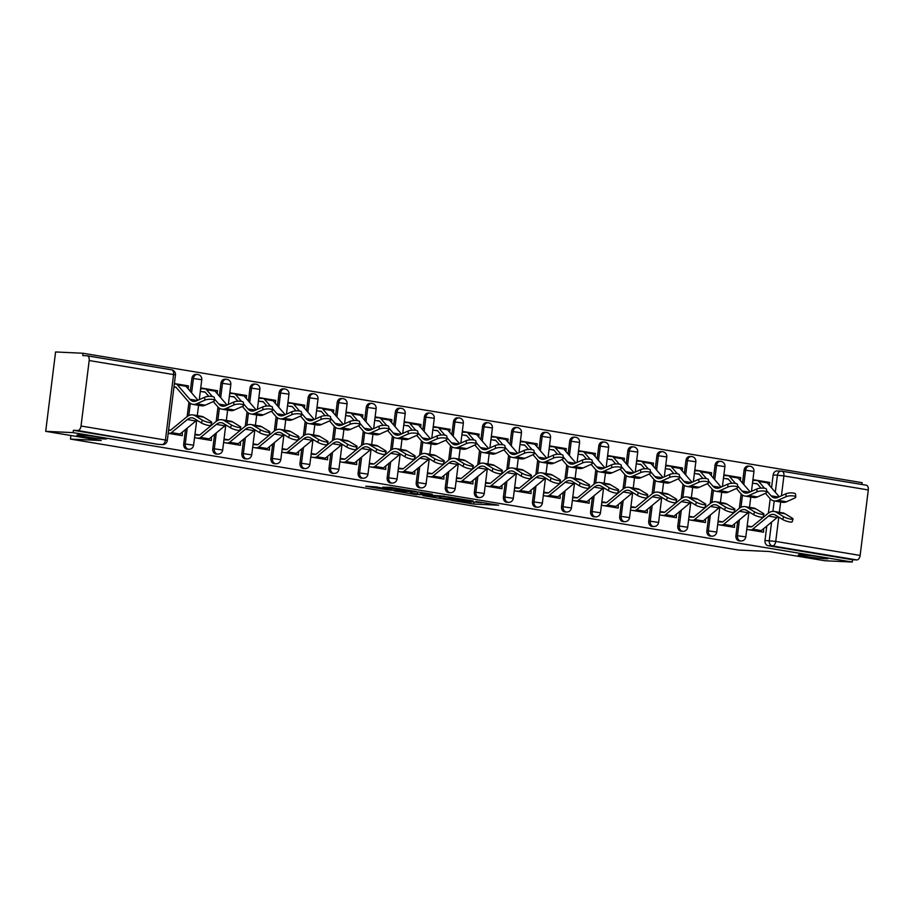 <?xml version="1.0" encoding="UTF-8"?>
<svg xmlns="http://www.w3.org/2000/svg" width="914" height="914" viewBox="0 0 914 914"><rect width="100%" height="100%" fill="white"/><g stroke="black" fill="none" stroke-linecap="round" stroke-linejoin="round"><path stroke-width="1.37" d="M450.831 500.301L473.772 504.071L498.576 505.202L476 501.5L481.792 502.791L463.409 500.906L469.213 502.186L465.752 502.163L450.831 500.301M103.728 438.926A14.944 0.834 -172.9 0 0 106.641 438.789A14.944 0.834 -172.9 0 0 96.507 436.721A14.944 0.834 -172.9 0 0 79.884 434.961A14.944 0.834 -172.9 0 0 76.97 435.087A14.944 0.834 -172.9 0 0 87.116 437.155A14.944 0.834 -172.9 0 0 103.728 438.926M825.091 558.74A14.944 0.834 -172.9 0 0 828.004 558.614A14.944 0.834 -172.9 0 0 817.87 556.546A14.944 0.834 -172.9 0 0 801.247 554.775A14.944 0.834 -172.9 0 0 798.345 554.912A14.944 0.834 -172.9 0 0 808.479 556.98A14.944 0.834 -172.9 0 0 825.091 558.74M376.168 486.888L365.714 486.214L388.21 490.018L416.19 491.526L390.507 487.345L382.738 487.196L410.215 490.864L392.986 490.155L376.168 486.888M852.248 562.041L824.816 560.739L769.302 551.519L738.558 550.057L70.481 439.086L101.214 440.548L45.7 431.328L73.131 432.63L852.248 562.041L852.534 559.734L856.806 559.928L772.41 545.909A4.673 3.77 -87.3 0 1 769.268 540.665L771.576 522.111M423.022 495.639L448.26 499.832L473.064 500.963L447.38 496.793L423.022 495.639M416.647 494.737L394.14 490.932L418.943 492.075L432.288 494.2L421.514 493.766L428.563 495L444.901 496.268L416.681 494.428M45.7 431.328L55.583 351.959L83.014 353.261L862.131 482.672L861.913 484.489M73.131 432.63L73.417 430.311L77.69 430.517A4.673 2.753 -80.6 0 0 81.026 426.015L89.184 360.539A4.673 2.753 -80.6 0 0 87.196 355.797A4.673 2.753 -80.6 0 0 87.001 355.774L82.728 355.58L83.014 353.261M852.534 559.734L768.137 545.715A4.673 3.77 -87.3 0 1 764.995 540.46L766.789 526.064M768.4 513.142L770.194 498.747M771.542 487.836L773.153 474.983L777.426 475.189A4.673 3.77 -87.3 0 1 781.367 471.133A4.673 3.77 -87.3 0 1 781.721 471.178A4.673 2.753 -80.6 0 1 781.916 471.19A4.673 4.673 0 0 0 781.367 471.133L777.094 470.939A4.673 3.77 92.7 0 0 773.153 474.983M782.098 471.236L866.118 485.197A4.673 2.753 99.4 0 1 866.312 485.208A4.673 2.753 99.4 0 1 868.3 489.95L860.143 555.438A4.673 2.753 99.4 0 1 856.806 559.928M769.382 485.334L769.748 482.443L752.976 479.656L752.542 483.129L757.409 483.94M751.868 526.715L747.218 525.938L746.784 529.412L763.556 532.199L763.59 528.703M722.803 521.883L718.153 521.106L717.719 524.579L734.49 527.367L734.525 523.882M740.329 480.513L740.683 477.622L737.529 477.474M740.683 477.622L723.911 474.834L723.488 478.308L728.344 479.107M693.737 517.061L689.087 516.284L688.653 519.758L705.425 522.534L705.459 519.049M711.263 475.68L711.618 472.789L708.464 472.641M711.618 472.789L694.857 470.002L694.423 473.475L699.279 474.286M664.684 512.228L660.022 511.452L659.588 514.925L676.36 517.712L676.394 514.216M682.198 470.859L682.552 467.968L679.399 467.808M682.552 467.968L665.792 465.18L665.358 468.654L670.213 469.453M635.618 507.396L630.957 506.63L630.534 510.103L647.295 512.88L647.329 509.395M653.133 466.026L653.499 463.135L650.345 462.987M653.499 463.135L636.727 460.348L636.293 463.821L641.16 464.632M606.553 502.574L601.903 501.797L601.469 505.271L618.23 508.058L618.275 504.562M624.068 461.193L624.433 458.302L621.28 458.154M624.433 458.302L607.661 455.526L607.227 458.999L612.094 459.799M577.488 497.742L572.838 496.976L572.404 500.449L589.176 503.226L589.21 499.741M595.003 456.372L595.368 453.481L592.215 453.333M595.368 453.481L578.596 450.693L578.174 454.167L583.029 454.978M548.423 492.92L543.773 492.143L543.339 495.617L560.111 498.404L560.145 494.908M565.949 451.539L566.303 448.648L563.15 448.5M566.303 448.648L549.543 445.872L549.108 449.334L553.964 450.145M519.369 488.087L514.708 487.322L514.274 490.784L531.045 493.571L531.08 490.087M536.884 446.718L537.238 443.827L534.084 443.678M537.238 443.827L520.477 441.039L520.043 444.512L524.899 445.324M490.304 483.266L485.642 482.489L485.22 485.962L501.98 488.75L502.014 485.254M507.818 441.885L508.173 438.994L505.019 438.846M508.173 438.994L491.412 436.218L490.978 439.68L495.834 440.491M461.239 478.433L456.589 477.668L456.155 481.13L472.915 483.917L472.949 480.433M478.753 437.063L479.119 434.173L475.966 434.024M479.119 434.173L462.347 431.385L461.913 434.858L466.78 435.658M432.173 473.612L427.524 472.835L427.089 476.308L443.85 479.096L443.896 475.6M449.688 432.231L450.054 429.34L446.9 429.192M450.054 429.34L433.282 426.552L432.848 430.026L437.715 430.837M403.108 468.779L398.458 468.014L398.024 471.475L414.796 474.263L414.83 470.779M420.634 427.409L420.988 424.519L417.835 424.37M420.988 424.519L404.217 421.731L403.794 425.204L408.649 426.004M374.043 463.958L369.393 463.181L368.959 466.654L385.731 469.442L385.765 465.946M391.569 422.576L391.923 419.686L388.77 419.537M391.923 419.686L375.163 416.898L374.729 420.371L379.584 421.183M344.989 459.125L340.328 458.348L339.894 461.821L356.666 464.609L356.7 461.124M362.504 417.755L362.858 414.865L359.705 414.716M362.858 414.865L346.098 412.077L345.663 415.55L350.519 416.35M315.924 454.304L311.263 453.527L310.84 457L327.6 459.776L327.635 456.292M333.439 412.922L333.804 410.032L330.651 409.883M333.804 410.032L317.032 407.244L316.598 410.717L321.454 411.529M286.859 449.471L282.209 448.694L281.775 452.167L298.535 454.955L298.57 451.459M304.373 408.101L304.739 405.21L301.586 405.051M304.739 405.21L287.967 402.423L287.533 405.896L292.4 406.696M257.794 444.638L253.144 443.873L252.71 447.346L269.481 450.122L269.516 446.638M275.308 403.268L275.674 400.378L272.521 400.229M275.674 400.378L258.902 397.59L258.468 401.063L263.335 401.874M228.728 439.817L224.079 439.04L223.644 442.513L240.416 445.301L240.451 441.805M246.254 398.435L246.609 395.545L243.455 395.396M246.609 395.545L229.837 392.769L229.414 396.23L234.27 397.042M199.663 434.984L195.013 434.219L194.579 437.692L211.351 440.468L211.385 436.983M217.189 393.614L217.543 390.724L214.39 390.575M217.543 390.724L200.783 387.936L200.349 391.409L205.204 392.22M168.199 433.305L182.286 435.647L182.32 432.151M188.124 388.781L188.478 385.891L185.325 385.742M183.725 443.918L185.245 443.987A4.673 3.77 -87.3 0 0 188.752 449.265L187.233 449.197A4.673 3.77 92.7 0 1 183.725 443.918L185.519 429.511M187.13 416.601L188.924 402.194M190.283 391.295L191.883 378.43L193.402 378.499A4.673 3.77 -87.3 0 1 197.344 374.454A4.673 3.77 -87.3 0 1 197.698 374.489M212.791 448.74L214.31 448.808A4.673 3.77 -87.3 0 0 217.818 454.098L216.298 454.029A4.673 3.77 92.7 0 1 212.791 448.74L214.584 434.344M216.195 421.423L217.989 407.016M219.349 396.116L220.948 383.263L222.468 383.332A4.673 3.77 -87.3 0 1 226.409 379.287A4.673 3.77 -87.3 0 1 226.763 379.321M241.856 453.573L243.375 453.641A4.673 3.77 -87.3 0 0 246.871 458.919L245.363 458.851A4.673 3.77 92.7 0 1 241.856 453.573L243.65 439.166M245.26 426.255L247.054 411.848M248.414 400.949L250.013 388.084L251.533 388.153A4.673 3.77 -87.3 0 1 255.474 384.108A4.673 3.77 -87.3 0 1 255.829 384.154M270.921 458.394L272.429 458.462A4.673 3.77 -87.3 0 0 275.937 463.752L274.417 463.684A4.673 3.77 92.7 0 1 270.921 458.394L272.715 443.998M274.326 431.077L276.119 416.67M277.468 405.77L279.078 392.917L280.587 392.986A4.673 3.77 -87.3 0 1 284.54 388.941A4.673 3.77 -87.3 0 1 284.894 388.976M299.986 463.227L301.494 463.295A4.673 3.77 -87.3 0 0 305.002 468.585L303.482 468.505A4.673 3.77 92.7 0 1 299.986 463.227L301.78 448.831M303.379 435.909L305.173 421.503M306.533 410.603L308.132 397.739L309.652 397.807A4.673 3.77 -87.3 0 1 313.605 393.763A4.673 3.77 -87.3 0 1 313.959 393.808M329.04 468.048L330.56 468.128A4.673 3.77 -87.3 0 0 334.067 473.406L332.547 473.338A4.673 3.77 92.7 0 1 329.04 468.048L330.834 453.652M332.445 440.731L334.238 426.324M335.598 415.424L337.197 402.571L338.717 402.64A4.673 3.77 -87.3 0 1 342.67 398.595A4.673 3.77 -87.3 0 1 343.024 398.63M358.105 472.881L359.625 472.949A4.673 3.77 -87.3 0 0 363.132 478.239L361.613 478.159A4.673 3.77 92.7 0 1 358.105 472.881L359.899 458.485M361.51 445.564L363.304 431.157M364.663 420.257L366.263 407.393L367.782 407.473A4.673 3.77 -87.3 0 1 371.724 403.417A4.673 3.77 -87.3 0 1 372.078 403.462M387.17 477.702L388.69 477.782A4.673 3.77 -87.3 0 0 392.186 483.06L390.678 482.992A4.673 3.77 92.7 0 1 387.17 477.702L388.964 463.307M390.575 450.385L392.369 435.989M393.728 425.079L395.328 412.225L396.847 412.294A4.673 3.77 -87.3 0 1 400.789 408.25A4.673 3.77 -87.3 0 1 401.143 408.284M416.236 482.535L417.755 482.603A4.673 3.77 -87.3 0 0 421.251 487.893L419.743 487.813A4.673 3.77 92.7 0 1 416.236 482.535L418.029 468.139M419.64 455.218L421.434 440.811M422.794 429.911L424.393 417.047L425.901 417.127A4.673 3.77 -87.3 0 1 429.854 413.071A4.673 3.77 -87.3 0 1 430.208 413.117M445.301 487.356L446.809 487.436A4.673 3.77 -87.3 0 0 450.316 492.715L448.797 492.646A4.673 3.77 92.7 0 1 445.301 487.356L447.095 472.961M448.705 460.039L450.499 445.644M451.847 434.744L453.458 421.88L454.966 421.948A4.673 3.77 -87.3 0 1 458.919 417.904A4.673 3.77 -87.3 0 1 459.274 417.938M474.366 492.189L475.874 492.258A4.673 3.77 -87.3 0 0 479.382 497.547L477.862 497.479A4.673 3.77 92.7 0 1 474.366 492.189L476.148 477.793M477.759 464.872L479.553 450.465M480.913 439.565L482.512 426.701L484.032 426.781A4.673 3.77 -87.3 0 1 487.985 422.736A4.673 3.77 -87.3 0 1 488.339 422.771M503.42 497.022L504.939 497.09A4.673 3.77 -87.3 0 0 508.447 502.369L506.927 502.3A4.673 3.77 92.7 0 1 503.42 497.022L505.214 482.615M506.824 469.693L508.618 455.298M509.978 444.398L511.577 431.534L513.097 431.602A4.673 3.77 -87.3 0 1 517.05 427.558A4.673 3.77 -87.3 0 1 517.404 427.592M532.485 501.843L534.005 501.912A4.673 3.77 -87.3 0 0 537.512 507.201L535.992 507.133A4.673 3.77 92.7 0 1 532.485 501.843L534.279 487.448M535.89 474.526L537.683 460.119M539.043 449.22L540.642 436.355L542.162 436.435A4.673 3.77 -87.3 0 1 546.104 432.391A4.673 3.77 -87.3 0 1 546.458 432.425M561.55 506.676L563.07 506.744A4.673 3.77 -87.3 0 0 566.566 512.023L565.058 511.954A4.673 3.77 92.7 0 1 561.55 506.676L563.344 492.269M564.955 479.359L566.749 464.952M568.108 454.052L569.708 441.188L571.227 441.256A4.673 3.77 -87.3 0 1 575.169 437.212A4.673 3.77 -87.3 0 1 575.523 437.246M590.615 511.497L592.135 511.566A4.673 3.77 -87.3 0 0 595.631 516.856L594.123 516.787A4.673 3.77 92.7 0 1 590.615 511.497L592.409 497.102M594.02 484.18L595.814 469.773M597.173 458.874L598.773 446.021L600.281 446.089A4.673 3.77 -87.3 0 1 604.234 442.045A4.673 3.77 -87.3 0 1 604.588 442.079M619.681 516.33L621.189 516.399A4.673 3.77 -87.3 0 0 624.696 521.688L623.177 521.608A4.673 3.77 92.7 0 1 619.681 516.33L621.474 501.923M623.074 489.013L624.868 474.606M626.227 463.706L627.838 450.842L629.346 450.91A4.673 3.77 -87.3 0 1 633.299 446.866A4.673 3.77 -87.3 0 1 633.653 446.912M648.734 521.151L650.254 521.231A4.673 3.77 -87.3 0 0 653.761 526.51L652.242 526.441A4.673 3.77 92.7 0 1 648.734 521.151L650.528 506.756M652.139 493.834L653.933 479.427M655.292 468.528L656.892 455.675L658.411 455.743A4.673 3.77 -87.3 0 1 662.364 451.699A4.673 3.77 -87.3 0 1 662.719 451.733M677.8 525.984L679.319 526.053A4.673 3.77 -87.3 0 0 682.827 531.342L681.307 531.263A4.673 3.77 92.7 0 1 677.8 525.984L679.593 511.589M681.204 498.667L682.998 484.26M684.358 473.361L685.957 460.496L687.477 460.576A4.673 3.77 -87.3 0 1 691.418 456.52A4.673 3.77 -87.3 0 1 691.772 456.566M706.865 530.806L708.384 530.885A4.673 3.77 -87.3 0 0 711.892 536.164L710.372 536.095A4.673 3.77 92.7 0 1 706.865 530.806L708.658 516.41M710.269 503.488L712.063 489.081M713.423 478.182L715.022 465.329L716.542 465.397A4.673 3.77 -87.3 0 1 720.483 461.353A4.673 3.77 -87.3 0 1 720.838 461.387M735.93 535.638L737.449 535.707A4.673 3.77 -87.3 0 0 740.946 540.997L739.437 540.917A4.673 3.77 92.7 0 1 735.93 535.638L737.724 521.243M739.335 508.321L741.128 493.914M742.488 483.015L744.087 470.15L745.607 470.23A4.673 3.77 -87.3 0 1 749.549 466.174A4.673 3.77 -87.3 0 1 749.903 466.22M70.481 439.086L70.926 435.51M769.748 482.443L766.595 482.295M188.478 385.891L174.391 383.56M196.19 374.42A4.673 3.77 92.7 0 0 195.836 374.386A4.673 3.77 92.7 0 0 191.883 378.43M225.255 379.253A4.673 3.77 92.7 0 0 224.901 379.207A4.673 3.77 92.7 0 0 220.948 383.263M254.309 384.074A4.673 3.77 92.7 0 0 253.955 384.04A4.673 3.77 92.7 0 0 250.013 388.084M283.374 388.907A4.673 3.77 92.7 0 0 283.02 388.861A4.673 3.77 92.7 0 0 279.078 392.917M312.439 393.728A4.673 3.77 92.7 0 0 312.085 393.694A4.673 3.77 92.7 0 0 308.132 397.739M341.505 398.561A4.673 3.77 92.7 0 0 341.151 398.527A4.673 3.77 92.7 0 0 337.197 402.571M370.57 403.382A4.673 3.77 92.7 0 0 370.216 403.348A4.673 3.77 92.7 0 0 366.263 407.393M399.635 408.215A4.673 3.77 92.7 0 0 399.269 408.181A4.673 3.77 92.7 0 0 395.328 412.225M428.689 413.037A4.673 3.77 92.7 0 0 428.335 413.002A4.673 3.77 92.7 0 0 424.393 417.047M457.754 417.869A4.673 3.77 92.7 0 0 457.4 417.835A4.673 3.77 92.7 0 0 453.458 421.88M486.819 422.702A4.673 3.77 92.7 0 0 486.465 422.656A4.673 3.77 92.7 0 0 482.512 426.701M515.884 427.524A4.673 3.77 92.7 0 0 515.53 427.489A4.673 3.77 92.7 0 0 511.577 431.534M544.95 432.356A4.673 3.77 92.7 0 0 544.595 432.311A4.673 3.77 92.7 0 0 540.642 436.355M574.003 437.178A4.673 3.77 92.7 0 0 573.649 437.143A4.673 3.77 92.7 0 0 569.708 441.188M603.069 442.01A4.673 3.77 92.7 0 0 602.714 441.965A4.673 3.77 92.7 0 0 598.773 446.021M632.134 446.832A4.673 3.77 92.7 0 0 631.78 446.797A4.673 3.77 92.7 0 0 627.838 450.842M661.199 451.665A4.673 3.77 92.7 0 0 660.845 451.619A4.673 3.77 92.7 0 0 656.892 455.675M690.264 456.486A4.673 3.77 92.7 0 0 689.91 456.452A4.673 3.77 92.7 0 0 685.957 460.496M719.329 461.319A4.673 3.77 92.7 0 0 718.975 461.284A4.673 3.77 92.7 0 0 715.022 465.329M748.383 466.14A4.673 3.77 92.7 0 0 748.029 466.106A4.673 3.77 92.7 0 0 744.087 470.15M73.417 430.311L157.814 444.33A4.673 3.77 92.7 0 0 158.168 444.375A4.673 3.77 92.7 0 0 158.522 444.364M170.61 430.163L168.622 429.831M173.957 387.022L176.139 387.387M444.958 499.215L468.882 500.484L455.401 498.713L439.36 498.073L444.958 499.215M411.711 493.263L427.592 495.137L411.711 493.263L411.906 491.743M766.595 490.612L771.085 495.822A14.475 8.523 -80.6 0 0 774.546 497.902A14.475 8.523 -80.6 0 0 777.745 497.433L785.937 493.777A5.37 1.577 -3.5 0 1 791.878 492.897A5.37 1.577 -3.5 0 1 795.58 494.166L795.751 497.067A5.37 1.577 176.5 0 0 792.05 495.799A5.37 1.577 176.5 0 0 786.109 496.679L777.928 500.324A17.515 10.305 99.4 0 1 774.044 500.895A17.515 10.305 99.4 0 1 769.862 498.381L765.498 493.32M774.044 500.895L782.613 502.312A17.515 10.305 99.4 0 0 786.497 501.752L794.677 498.096A5.37 1.577 176.5 0 0 795.751 497.067M760.996 488.099L757.455 483.997A2.799 1.645 -80.6 0 0 756.792 483.597A2.799 1.645 -80.6 0 0 756.678 483.586L754.678 483.483M752.896 480.376L757.055 480.57A5.838 3.439 99.4 0 1 757.283 480.593A5.838 3.439 99.4 0 1 758.677 481.438L764.561 488.259M765.624 481.998A5.838 3.439 99.4 0 1 765.852 482.021A5.838 3.439 99.4 0 1 767.246 482.855L779.242 496.77M793.032 519.003L792.141 521.848A5.37 1.005 -162.6 0 1 788.348 521.666A5.37 1.005 -162.6 0 1 782.727 519.54L783.618 516.696A5.37 1.005 17.4 0 0 789.239 518.821A5.37 1.005 17.4 0 0 793.032 519.003A5.37 1.005 17.4 0 0 792.187 518.112L785 513.737A17.515 10.305 -80.6 0 0 782.738 512.88L774.169 511.452A17.515 10.305 -80.6 0 0 767.989 513.474L752.165 526.521A2.799 1.645 99.4 0 1 751.285 526.852L747.126 526.658M757.489 531.183L759.477 531.285A5.838 3.439 -80.6 0 0 761.305 530.588L777.129 517.541A14.475 8.523 99.4 0 1 778.202 516.776M748.92 529.766L750.908 529.857A5.838 3.439 -80.6 0 0 752.736 529.16L768.56 516.113A14.475 8.523 99.4 0 1 773.667 514.445A14.475 8.523 99.4 0 1 775.54 515.153L782.727 519.54M783.618 516.696L776.432 512.308A17.515 10.305 -80.6 0 0 774.169 511.452M737.529 485.791L742.019 491.001A14.475 8.523 -80.6 0 0 745.481 493.069A14.475 8.523 -80.6 0 0 748.692 492.6L756.872 488.956A5.37 1.577 -3.5 0 1 762.813 488.076A5.37 1.577 -3.5 0 1 766.515 489.344L766.697 492.235A5.37 1.577 176.5 0 0 762.984 490.967A5.37 1.577 176.5 0 0 757.043 491.846L748.863 495.502A17.515 10.305 99.4 0 1 744.979 496.062A17.515 10.305 99.4 0 1 740.797 493.56L736.444 488.499M744.979 496.062L753.547 497.49A17.515 10.305 99.4 0 0 757.432 496.919L765.612 493.274A5.37 1.577 176.5 0 0 766.697 492.235M731.931 483.266L728.389 479.164A2.799 1.645 -80.6 0 0 727.727 478.765A2.799 1.645 -80.6 0 0 727.613 478.753L725.625 478.662M723.831 475.543L727.99 475.748A5.838 3.439 99.4 0 1 728.218 475.771A5.838 3.439 99.4 0 1 729.612 476.605L735.496 483.426M736.558 477.165A5.838 3.439 99.4 0 1 736.787 477.199A5.838 3.439 99.4 0 1 738.181 478.033L750.177 491.938M708.464 480.958L712.966 486.168A14.475 8.523 -80.6 0 0 716.416 488.236A14.475 8.523 -80.6 0 0 719.626 487.779L727.807 484.123A5.37 1.577 -3.5 0 1 733.748 483.243A5.37 1.577 -3.5 0 1 737.461 484.511L737.632 487.413A5.37 1.577 176.5 0 0 733.919 486.145A5.37 1.577 176.5 0 0 727.978 487.025L719.798 490.669A17.515 10.305 99.4 0 1 715.925 491.241A17.515 10.305 99.4 0 1 711.743 488.727L707.379 483.666M715.925 491.241L724.494 492.657A17.515 10.305 99.4 0 0 728.367 492.098L736.558 488.442A5.37 1.577 176.5 0 0 737.632 487.413M702.866 478.445L699.336 474.343A2.799 1.645 -80.6 0 0 698.662 473.943A2.799 1.645 -80.6 0 0 698.547 473.92L696.559 473.829M694.766 470.721L698.924 470.916A5.838 3.439 99.4 0 1 699.164 470.939A5.838 3.439 99.4 0 1 700.558 471.784L706.442 478.605M707.493 472.344A5.838 3.439 99.4 0 1 707.733 472.367A5.838 3.439 99.4 0 1 709.127 473.201L721.112 487.105M763.967 514.182L763.076 517.027A5.37 1.005 -162.6 0 1 759.283 516.833A5.37 1.005 -162.6 0 1 753.662 514.708L754.553 511.863A5.37 1.005 17.4 0 0 760.174 513.988A5.37 1.005 17.4 0 0 763.967 514.182A5.37 1.005 17.4 0 0 763.121 513.291L755.935 508.904A17.515 10.305 -80.6 0 0 753.673 508.047L745.104 506.63A17.515 10.305 -80.6 0 0 738.923 508.641L723.1 521.688A2.799 1.645 99.4 0 1 722.22 522.02L718.061 521.825M728.424 526.361L730.412 526.453A5.838 3.439 -80.6 0 0 732.24 525.756L748.063 512.708A14.475 8.523 99.4 0 1 749.137 511.943M719.855 524.933L721.843 525.036A5.838 3.439 -80.6 0 0 723.671 524.339L739.495 511.292A14.475 8.523 99.4 0 1 744.602 509.624A14.475 8.523 99.4 0 1 746.475 510.332L753.662 514.708M754.553 511.863L747.366 507.487A17.515 10.305 -80.6 0 0 745.104 506.63M734.902 509.349L734.011 512.194A5.37 1.005 -162.6 0 1 730.217 512.011A5.37 1.005 -162.6 0 1 724.596 509.886L725.488 507.042A5.37 1.005 17.4 0 0 731.109 509.167A5.37 1.005 17.4 0 0 734.902 509.349A5.37 1.005 17.4 0 0 734.056 508.458L726.881 504.082A17.515 10.305 -80.6 0 0 724.608 503.226L716.039 501.797A17.515 10.305 -80.6 0 0 709.858 503.808L694.034 516.856A2.799 1.645 99.4 0 1 693.155 517.198L688.996 516.993M699.359 521.528L701.358 521.631A5.838 3.439 -80.6 0 0 703.174 520.934L718.998 507.887A14.475 8.523 99.4 0 1 720.072 507.121M690.79 520.112L692.789 520.203A5.838 3.439 -80.6 0 0 694.606 519.506L710.429 506.459A14.475 8.523 99.4 0 1 715.548 504.791A14.475 8.523 99.4 0 1 717.421 505.499L724.596 509.886M725.488 507.042L718.313 502.654A17.515 10.305 -80.6 0 0 716.039 501.797M679.41 476.137L683.901 481.347A14.475 8.523 -80.6 0 0 687.351 483.415A14.475 8.523 -80.6 0 0 690.561 482.946L698.742 479.302A5.37 1.577 -3.5 0 1 704.683 478.422A5.37 1.577 -3.5 0 1 708.396 479.69L708.567 482.581A5.37 1.577 176.5 0 0 704.865 481.312A5.37 1.577 176.5 0 0 698.924 482.192L690.733 485.848A17.515 10.305 99.4 0 1 686.86 486.408A17.515 10.305 99.4 0 1 682.678 483.906L678.314 478.845M686.86 486.408L695.428 487.836A17.515 10.305 99.4 0 0 699.301 487.265L707.493 483.62A5.37 1.577 176.5 0 0 708.567 482.581M673.801 473.612L670.27 469.51A2.799 1.645 -80.6 0 0 669.596 469.111A2.799 1.645 -80.6 0 0 669.482 469.099L667.494 469.008M665.7 465.889L669.859 466.094A5.838 3.439 99.4 0 1 670.099 466.117A5.838 3.439 99.4 0 1 671.493 466.951L677.377 473.772M678.428 467.511A5.838 3.439 99.4 0 1 678.668 467.534A5.838 3.439 99.4 0 1 680.062 468.379L692.047 482.284M650.345 471.304L654.835 476.514A14.475 8.523 -80.6 0 0 658.286 478.582A14.475 8.523 -80.6 0 0 661.496 478.125L669.688 474.469A5.37 1.577 -3.5 0 1 675.617 473.589A5.37 1.577 -3.5 0 1 679.331 474.857L679.502 477.759A5.37 1.577 176.5 0 0 675.8 476.491A5.37 1.577 176.5 0 0 669.859 477.371L661.679 481.015A17.515 10.305 99.4 0 1 657.794 481.587A17.515 10.305 99.4 0 1 653.613 479.073L649.248 474.012M657.794 481.587L666.363 483.003A17.515 10.305 99.4 0 0 670.248 482.443L678.428 478.787A5.37 1.577 176.5 0 0 679.502 477.759M644.747 468.791L641.205 464.689A2.799 1.645 -80.6 0 0 640.531 464.278A2.799 1.645 -80.6 0 0 640.417 464.266L638.429 464.175M636.635 461.067L640.794 461.262A5.838 3.439 99.4 0 1 641.034 461.284A5.838 3.439 99.4 0 1 642.428 462.118L648.312 468.951M649.363 462.69A5.838 3.439 99.4 0 1 649.603 462.713A5.838 3.439 99.4 0 1 650.996 463.547L662.993 477.451M621.28 466.471L625.77 471.681A14.475 8.523 -80.6 0 0 629.232 473.76A14.475 8.523 -80.6 0 0 632.431 473.292L640.623 469.647A5.37 1.577 -3.5 0 1 646.564 468.756A5.37 1.577 -3.5 0 1 650.265 470.024L650.437 472.926A5.37 1.577 176.5 0 0 646.735 471.658A5.37 1.577 176.5 0 0 640.794 472.538L632.614 476.194A17.515 10.305 99.4 0 1 628.729 476.754A17.515 10.305 99.4 0 1 624.548 474.252L620.183 469.19M628.729 476.754L637.298 478.182A17.515 10.305 99.4 0 0 641.182 477.611L649.363 473.966A5.37 1.577 176.5 0 0 650.437 472.926M615.682 463.958L612.14 459.856A2.799 1.645 -80.6 0 0 611.477 459.456A2.799 1.645 -80.6 0 0 611.363 459.445L609.364 459.354M607.57 456.235L611.729 456.44A5.838 3.439 99.4 0 1 611.969 456.463A5.838 3.439 99.4 0 1 613.363 457.297L619.246 464.118M620.309 457.857A5.838 3.439 99.4 0 1 620.537 457.88A5.838 3.439 99.4 0 1 621.931 458.714L633.928 472.629M705.837 504.528L704.945 507.373A5.37 1.005 -162.6 0 1 701.152 507.179A5.37 1.005 -162.6 0 1 695.543 505.054L696.422 502.209A5.37 1.005 17.4 0 0 702.043 504.334A5.37 1.005 17.4 0 0 705.837 504.528A5.37 1.005 17.4 0 0 705.002 503.637L697.816 499.25A17.515 10.305 -80.6 0 0 695.543 498.393L686.974 496.976A17.515 10.305 -80.6 0 0 680.793 498.987L664.969 512.034A2.799 1.645 99.4 0 1 664.101 512.366L659.942 512.171M670.293 516.707L672.293 516.798A5.838 3.439 -80.6 0 0 674.109 516.102L689.944 503.054A14.475 8.523 99.4 0 1 691.007 502.289M661.725 515.279L663.724 515.382A5.838 3.439 -80.6 0 0 665.541 514.685L681.376 501.626A14.475 8.523 99.4 0 1 686.483 499.969A14.475 8.523 99.4 0 1 688.356 500.678L695.543 505.054M696.422 502.209L689.247 497.833A17.515 10.305 -80.6 0 0 686.974 496.976M676.771 499.695L675.88 502.54A5.37 1.005 -162.6 0 1 672.087 502.357A5.37 1.005 -162.6 0 1 666.477 500.232L667.369 497.387A5.37 1.005 17.4 0 0 672.978 499.512A5.37 1.005 17.4 0 0 676.771 499.695A5.37 1.005 17.4 0 0 675.937 498.804L668.751 494.428A17.515 10.305 -80.6 0 0 666.477 493.571L657.909 492.143A17.515 10.305 -80.6 0 0 651.739 494.154L635.904 507.201A2.799 1.645 99.4 0 1 635.036 507.544L630.877 507.339M641.24 511.874L643.228 511.977A5.838 3.439 -80.6 0 0 645.056 511.28L660.879 498.233A14.475 8.523 99.4 0 1 661.942 497.467M632.671 510.458L634.659 510.549A5.838 3.439 -80.6 0 0 636.487 509.852L652.31 496.805A14.475 8.523 99.4 0 1 657.417 495.137A14.475 8.523 99.4 0 1 659.291 495.845L666.477 500.232M667.369 497.387L660.182 493A17.515 10.305 -80.6 0 0 657.909 492.143M647.718 494.874L646.826 497.719A5.37 1.005 -162.6 0 1 643.033 497.524A5.37 1.005 -162.6 0 1 637.412 495.399L638.303 492.555A5.37 1.005 17.4 0 0 643.924 494.68A5.37 1.005 17.4 0 0 647.718 494.874A5.37 1.005 17.4 0 0 646.872 493.983L639.686 489.596A17.515 10.305 -80.6 0 0 637.424 488.739L628.855 487.322A17.515 10.305 -80.6 0 0 622.674 489.333L606.85 502.38A2.799 1.645 99.4 0 1 605.971 502.711L601.812 502.517M612.174 507.053L614.162 507.144A5.838 3.439 -80.6 0 0 615.99 506.447L631.814 493.4A14.475 8.523 99.4 0 1 632.876 492.635M603.606 505.625L605.594 505.716A5.838 3.439 -80.6 0 0 607.422 505.019L623.245 491.972A14.475 8.523 99.4 0 1 628.352 490.315A14.475 8.523 99.4 0 1 630.226 491.024L637.412 495.399M638.303 492.555L631.117 488.167A17.515 10.305 -80.6 0 0 628.855 487.322M592.215 461.65L596.705 466.86A14.475 8.523 -80.6 0 0 600.167 468.928A14.475 8.523 -80.6 0 0 603.377 468.471L611.557 464.815A5.37 1.577 -3.5 0 1 617.498 463.935A5.37 1.577 -3.5 0 1 621.2 465.203L621.383 468.105A5.37 1.577 176.5 0 0 617.67 466.837A5.37 1.577 176.5 0 0 611.729 467.717L603.548 471.361A17.515 10.305 99.4 0 1 599.664 471.921A17.515 10.305 99.4 0 1 595.482 469.419L591.118 464.358M599.664 471.921L608.233 473.349A17.515 10.305 99.4 0 0 612.117 472.789L620.298 469.133A5.37 1.577 176.5 0 0 621.383 468.105M586.617 459.136L583.075 455.023A2.799 1.645 -80.6 0 0 582.412 454.624A2.799 1.645 -80.6 0 0 582.298 454.612L580.299 454.521M578.516 451.413L582.675 451.607A5.838 3.439 99.4 0 1 582.904 451.63A5.838 3.439 99.4 0 1 584.297 452.464L590.181 459.296M591.244 453.036A5.838 3.439 99.4 0 1 591.472 453.058A5.838 3.439 99.4 0 1 592.866 453.892L604.862 467.797M618.652 490.041L617.761 492.886A5.37 1.005 -162.6 0 1 613.968 492.703A5.37 1.005 -162.6 0 1 608.347 490.578L609.238 487.722A5.37 1.005 17.4 0 0 614.859 489.847A5.37 1.005 17.4 0 0 618.652 490.041A5.37 1.005 17.4 0 0 617.807 489.15L610.621 484.763A17.515 10.305 -80.6 0 0 608.358 483.917L599.79 482.489A17.515 10.305 -80.6 0 0 593.609 484.5L577.785 497.547A2.799 1.645 99.4 0 1 576.905 497.89L572.747 497.684M583.109 502.22L585.097 502.312A5.838 3.439 -80.6 0 0 586.925 501.626L602.749 488.567A14.475 8.523 99.4 0 1 603.823 487.813M574.54 500.803L576.528 500.895A5.838 3.439 -80.6 0 0 578.356 500.198L594.18 487.151A14.475 8.523 99.4 0 1 599.287 485.483A14.475 8.523 99.4 0 1 601.161 486.191L608.347 490.578M609.238 487.722L602.052 483.346A17.515 10.305 -80.6 0 0 599.79 482.489M563.15 456.817L567.64 462.027A14.475 8.523 -80.6 0 0 571.101 464.106A14.475 8.523 -80.6 0 0 574.312 463.638L582.492 459.982A5.37 1.577 -3.5 0 1 588.433 459.102A5.37 1.577 -3.5 0 1 592.135 460.37L592.318 463.272A5.37 1.577 176.5 0 0 588.605 462.004A5.37 1.577 176.5 0 0 582.664 462.884L574.483 466.54A17.515 10.305 99.4 0 1 570.599 467.1A17.515 10.305 99.4 0 1 566.417 464.598L562.064 459.536M570.599 467.1L579.179 468.516A17.515 10.305 99.4 0 0 583.052 467.957L591.232 464.312A5.37 1.577 176.5 0 0 592.318 463.272M557.551 454.304L554.01 450.202A2.799 1.645 -80.6 0 0 553.347 449.802A2.799 1.645 -80.6 0 0 553.233 449.791L551.245 449.688M549.451 446.58L553.61 446.775A5.838 3.439 99.4 0 1 553.838 446.809A5.838 3.439 99.4 0 1 555.232 447.643L561.116 454.464M562.179 448.203A5.838 3.439 99.4 0 1 562.418 448.226A5.838 3.439 99.4 0 1 563.812 449.06L575.797 462.975M589.587 485.22L588.696 488.065A5.37 1.005 -162.6 0 1 584.903 487.87A5.37 1.005 -162.6 0 1 579.282 485.745L580.173 482.9A5.37 1.005 17.4 0 0 585.794 485.026A5.37 1.005 17.4 0 0 589.587 485.22A5.37 1.005 17.4 0 0 588.742 484.317L581.567 479.941A17.515 10.305 -80.6 0 0 579.293 479.085L570.724 477.656A17.515 10.305 -80.6 0 0 564.544 479.679L548.72 492.726A2.799 1.645 99.4 0 1 547.84 493.057L543.681 492.863M554.044 497.399L556.043 497.49A5.838 3.439 -80.6 0 0 557.86 496.793L573.684 483.746A14.475 8.523 99.4 0 1 574.757 482.98M545.475 495.971L547.463 496.062A5.838 3.439 -80.6 0 0 549.291 495.365L565.115 482.318A14.475 8.523 99.4 0 1 570.222 480.661A14.475 8.523 99.4 0 1 572.095 481.37L579.282 485.745M580.173 482.9L572.987 478.513A17.515 10.305 -80.6 0 0 570.724 477.656M534.084 451.996L538.586 457.206A14.475 8.523 -80.6 0 0 542.036 459.274A14.475 8.523 -80.6 0 0 545.247 458.805L553.427 455.161A5.37 1.577 -3.5 0 1 559.368 454.281A5.37 1.577 -3.5 0 1 563.081 455.549L563.253 458.44A5.37 1.577 176.5 0 0 559.539 457.171A5.37 1.577 176.5 0 0 553.61 458.051L545.418 461.707A17.515 10.305 99.4 0 1 541.545 462.267A17.515 10.305 99.4 0 1 537.363 459.765L532.999 454.704M541.545 462.267L550.114 463.695A17.515 10.305 99.4 0 0 553.987 463.135L562.179 459.479A5.37 1.577 176.5 0 0 563.253 458.44M528.486 449.471L524.956 445.369A2.799 1.645 -80.6 0 0 524.282 444.969A2.799 1.645 -80.6 0 0 524.168 444.958L522.18 444.867M520.386 441.759L524.545 441.953A5.838 3.439 99.4 0 1 524.785 441.976A5.838 3.439 99.4 0 1 526.178 442.81L532.062 449.642M533.113 443.381A5.838 3.439 99.4 0 1 533.353 443.404A5.838 3.439 99.4 0 1 534.747 444.238L546.732 458.143M560.522 480.387L559.631 483.232A5.37 1.005 -162.6 0 1 555.838 483.049A5.37 1.005 -162.6 0 1 550.217 480.924L551.108 478.068A5.37 1.005 17.4 0 0 556.729 480.193A5.37 1.005 17.4 0 0 560.522 480.387A5.37 1.005 17.4 0 0 559.676 479.496L552.502 475.109A17.515 10.305 -80.6 0 0 550.228 474.263L541.659 472.835A17.515 10.305 -80.6 0 0 535.478 474.846L519.655 487.893A2.799 1.645 99.4 0 1 518.775 488.236L514.616 488.03M524.979 492.566L526.978 492.657A5.838 3.439 -80.6 0 0 528.795 491.961L544.63 478.913A14.475 8.523 99.4 0 1 545.692 478.159M516.41 491.149L518.409 491.241A5.838 3.439 -80.6 0 0 520.226 490.544L536.05 477.496A14.475 8.523 99.4 0 1 541.168 475.828A14.475 8.523 99.4 0 1 543.042 476.537L550.217 480.924M551.108 478.068L543.933 473.692A17.515 10.305 -80.6 0 0 541.659 472.835M505.031 447.163L509.521 452.373A14.475 8.523 -80.6 0 0 512.971 454.452A14.475 8.523 -80.6 0 0 516.182 453.984L524.362 450.328A5.37 1.577 -3.5 0 1 530.303 449.448A5.37 1.577 -3.5 0 1 534.016 450.716L534.187 453.618A5.37 1.577 176.5 0 0 530.486 452.35A5.37 1.577 176.5 0 0 524.545 453.23L516.353 456.886A17.515 10.305 99.4 0 1 512.48 457.446A17.515 10.305 99.4 0 1 508.298 454.932L503.934 449.871M512.48 457.446L521.049 458.862A17.515 10.305 99.4 0 0 524.922 458.302L533.113 454.658A5.37 1.577 176.5 0 0 534.187 453.618M499.421 444.65L495.891 440.548A2.799 1.645 -80.6 0 0 495.217 440.148A2.799 1.645 -80.6 0 0 495.102 440.137L493.114 440.034M491.321 436.926L495.479 437.121A5.838 3.439 99.4 0 1 495.719 437.155A5.838 3.439 99.4 0 1 497.113 437.989L502.997 444.81M504.048 438.549A5.838 3.439 99.4 0 1 504.288 438.571A5.838 3.439 99.4 0 1 505.682 439.406L517.678 453.321M531.457 475.554L530.566 478.41A5.37 1.005 -162.6 0 1 526.772 478.216A5.37 1.005 -162.6 0 1 521.163 476.091L522.054 473.246A5.37 1.005 17.4 0 0 527.664 475.371A5.37 1.005 17.4 0 0 531.457 475.554A5.37 1.005 17.4 0 0 530.623 474.663L523.436 470.287A17.515 10.305 -80.6 0 0 521.163 469.43L512.594 468.002A17.515 10.305 -80.6 0 0 506.413 470.024L490.589 483.072A2.799 1.645 99.4 0 1 489.721 483.403L485.563 483.209M495.925 487.745L497.913 487.836A5.838 3.439 -80.6 0 0 499.741 487.139L515.565 474.092A14.475 8.523 99.4 0 1 516.627 473.326M487.345 486.317L489.344 486.408A5.838 3.439 -80.6 0 0 491.161 485.711L506.996 472.664A14.475 8.523 99.4 0 1 512.103 471.007A14.475 8.523 99.4 0 1 513.976 471.704L521.163 476.091M522.054 473.246L514.868 468.859A17.515 10.305 -80.6 0 0 512.594 468.002M475.966 442.342L480.456 447.552A14.475 8.523 -80.6 0 0 483.906 449.619A14.475 8.523 -80.6 0 0 487.116 449.151L495.308 445.506A5.37 1.577 -3.5 0 1 501.238 444.627A5.37 1.577 -3.5 0 1 504.951 445.895L505.122 448.785A5.37 1.577 176.5 0 0 501.42 447.517A5.37 1.577 176.5 0 0 495.479 448.397L487.299 452.053A17.515 10.305 99.4 0 1 483.415 452.613A17.515 10.305 99.4 0 1 479.233 450.111L474.869 445.049M483.415 452.613L491.983 454.041A17.515 10.305 99.4 0 0 495.868 453.481L504.048 449.825A5.37 1.577 176.5 0 0 505.122 448.785M470.367 439.817L466.826 435.715A2.799 1.645 -80.6 0 0 466.151 435.315A2.799 1.645 -80.6 0 0 466.049 435.304L464.049 435.213M462.256 432.105L466.414 432.299A5.838 3.439 99.4 0 1 466.654 432.322A5.838 3.439 99.4 0 1 468.048 433.156L473.932 439.977M474.983 433.716A5.838 3.439 99.4 0 1 475.223 433.75A5.838 3.439 99.4 0 1 476.617 434.584L488.613 448.488M446.9 437.509L451.39 442.719A14.475 8.523 -80.6 0 0 454.852 444.798A14.475 8.523 -80.6 0 0 458.051 444.33L466.243 440.674A5.37 1.577 -3.5 0 1 472.184 439.794A5.37 1.577 -3.5 0 1 475.886 441.062L476.057 443.964A5.37 1.577 176.5 0 0 472.355 442.696A5.37 1.577 176.5 0 0 466.414 443.576L458.234 447.22A17.515 10.305 99.4 0 1 454.349 447.791A17.515 10.305 99.4 0 1 450.168 445.278L445.804 440.217M454.349 447.791L462.918 449.208A17.515 10.305 99.4 0 0 466.803 448.648L474.983 444.992A5.37 1.577 176.5 0 0 476.057 443.964M441.302 434.995L437.76 430.894A2.799 1.645 -80.6 0 0 437.098 430.494A2.799 1.645 -80.6 0 0 436.983 430.483L434.984 430.38M433.19 427.272L437.349 427.466A5.838 3.439 99.4 0 1 437.589 427.501A5.838 3.439 99.4 0 1 438.983 428.335L444.867 435.155M445.929 428.894A5.838 3.439 99.4 0 1 446.158 428.917A5.838 3.439 99.4 0 1 447.552 429.751L459.548 443.667M417.835 432.688L422.325 437.897A14.475 8.523 -80.6 0 0 425.787 439.965A14.475 8.523 -80.6 0 0 428.997 439.497L437.178 435.852A5.37 1.577 -3.5 0 1 443.119 434.973A5.37 1.577 -3.5 0 1 446.82 436.241L447.003 439.131A5.37 1.577 176.5 0 0 443.29 437.863A5.37 1.577 176.5 0 0 437.349 438.743L429.169 442.399A17.515 10.305 99.4 0 1 425.284 442.959A17.515 10.305 99.4 0 1 421.103 440.457L416.738 435.395M425.284 442.959L433.853 444.387A17.515 10.305 99.4 0 0 437.737 443.816L445.918 440.171A5.37 1.577 176.5 0 0 447.003 439.131M412.237 430.163L408.695 426.061A2.799 1.645 -80.6 0 0 408.032 425.661A2.799 1.645 -80.6 0 0 407.918 425.65L405.919 425.558M404.137 422.439L408.295 422.645A5.838 3.439 99.4 0 1 408.524 422.668A5.838 3.439 99.4 0 1 409.918 423.502L415.801 430.323M416.864 424.062A5.838 3.439 99.4 0 1 417.092 424.096A5.838 3.439 99.4 0 1 418.486 424.93L430.483 438.834M388.77 427.855L393.271 433.065A14.475 8.523 -80.6 0 0 396.722 435.144A14.475 8.523 -80.6 0 0 399.932 434.676L408.112 431.02A5.37 1.577 -3.5 0 1 414.053 430.14A5.37 1.577 -3.5 0 1 417.755 431.408L417.938 434.31A5.37 1.577 176.5 0 0 414.225 433.042A5.37 1.577 176.5 0 0 408.284 433.922L400.103 437.566A17.515 10.305 99.4 0 1 396.219 438.137A17.515 10.305 99.4 0 1 392.049 435.624L387.685 430.563M396.219 438.137L404.799 439.554A17.515 10.305 99.4 0 0 408.672 438.994L416.864 435.338A5.37 1.577 176.5 0 0 417.938 434.31M383.172 425.341L379.641 421.24A2.799 1.645 -80.6 0 0 378.967 420.84A2.799 1.645 -80.6 0 0 378.853 420.828L376.865 420.726M375.071 417.618L379.23 417.812A5.838 3.439 99.4 0 1 379.459 417.835A5.838 3.439 99.4 0 1 380.852 418.681L386.736 425.501M387.799 419.24A5.838 3.439 99.4 0 1 388.039 419.263A5.838 3.439 99.4 0 1 389.433 420.097L401.417 434.013M359.716 423.033L364.206 428.243A14.475 8.523 -80.6 0 0 367.657 430.311A14.475 8.523 -80.6 0 0 370.867 429.843L379.047 426.198A5.37 1.577 -3.5 0 1 384.988 425.318A5.37 1.577 -3.5 0 1 388.701 426.587L388.873 429.477A5.37 1.577 176.5 0 0 385.16 428.209A5.37 1.577 176.5 0 0 379.23 429.089L371.038 432.745A17.515 10.305 99.4 0 1 367.165 433.305A17.515 10.305 99.4 0 1 362.984 430.802L358.619 425.741M367.165 433.305L375.734 434.733A17.515 10.305 99.4 0 0 379.607 434.161L387.799 430.517A5.37 1.577 176.5 0 0 388.873 429.477M354.106 420.509L350.576 416.407A2.799 1.645 -80.6 0 0 349.902 416.007A2.799 1.645 -80.6 0 0 349.788 415.996L347.8 415.904M346.006 412.785L350.165 412.991A5.838 3.439 99.4 0 1 350.405 413.014A5.838 3.439 99.4 0 1 351.799 413.848L357.682 420.668M358.734 414.408A5.838 3.439 99.4 0 1 358.974 414.43A5.838 3.439 99.4 0 1 360.367 415.276L372.352 429.18M330.651 418.201L335.141 423.411A14.475 8.523 -80.6 0 0 338.591 425.478A14.475 8.523 -80.6 0 0 341.802 425.021L349.982 421.365A5.37 1.577 -3.5 0 1 355.923 420.486A5.37 1.577 -3.5 0 1 359.636 421.754L359.808 424.656A5.37 1.577 176.5 0 0 356.106 423.388A5.37 1.577 176.5 0 0 350.165 424.267L341.973 427.912A17.515 10.305 99.4 0 1 338.1 428.483A17.515 10.305 99.4 0 1 333.918 425.97L329.554 420.908M338.1 428.483L346.669 429.9A17.515 10.305 99.4 0 0 350.553 429.34L358.734 425.684A5.37 1.577 176.5 0 0 359.808 424.656M325.041 415.687L321.511 411.586A2.799 1.645 -80.6 0 0 320.837 411.186A2.799 1.645 -80.6 0 0 320.723 411.163L318.735 411.072M316.941 407.964L321.1 408.158A5.838 3.439 99.4 0 1 321.34 408.181A5.838 3.439 99.4 0 1 322.733 409.015L328.617 415.847M329.668 409.586A5.838 3.439 99.4 0 1 329.908 409.609A5.838 3.439 99.4 0 1 331.302 410.443L343.298 424.347M502.392 470.733L501.5 473.578A5.37 1.005 -162.6 0 1 497.719 473.383A5.37 1.005 -162.6 0 1 492.098 471.258L492.989 468.414A5.37 1.005 17.4 0 0 498.598 470.539A5.37 1.005 17.4 0 0 502.392 470.733A5.37 1.005 17.4 0 0 501.558 469.842L494.371 465.454A17.515 10.305 -80.6 0 0 492.109 464.598L483.529 463.181A17.515 10.305 -80.6 0 0 477.359 465.192L461.524 478.239A2.799 1.645 99.4 0 1 460.656 478.57L456.497 478.376M466.86 482.912L468.848 483.003A5.838 3.439 -80.6 0 0 470.676 482.306L486.499 469.259A14.475 8.523 99.4 0 1 487.562 468.505M458.291 481.484L460.279 481.587A5.838 3.439 -80.6 0 0 462.107 480.89L477.931 467.842A14.475 8.523 99.4 0 1 483.038 466.174A14.475 8.523 99.4 0 1 484.911 466.883L492.098 471.258M492.989 468.414L485.802 464.038A17.515 10.305 -80.6 0 0 483.529 463.181M473.338 465.9L472.447 468.756A5.37 1.005 -162.6 0 1 468.654 468.562A5.37 1.005 -162.6 0 1 463.032 466.437L463.924 463.592A5.37 1.005 17.4 0 0 469.545 465.717A5.37 1.005 17.4 0 0 473.338 465.9A5.37 1.005 17.4 0 0 472.492 465.009L465.306 460.633A17.515 10.305 -80.6 0 0 463.044 459.776L454.475 458.348A17.515 10.305 -80.6 0 0 448.294 460.37L432.471 473.418A2.799 1.645 99.4 0 1 431.591 473.749L427.432 473.555M437.795 478.079L439.783 478.182A5.838 3.439 -80.6 0 0 441.611 477.485L457.434 464.438A14.475 8.523 99.4 0 1 458.508 463.672M429.226 476.662L431.214 476.754A5.838 3.439 -80.6 0 0 433.042 476.057L448.865 463.01A14.475 8.523 99.4 0 1 453.972 461.342A14.475 8.523 99.4 0 1 455.846 462.05L463.032 466.437M463.924 463.592L456.737 459.205A17.515 10.305 -80.6 0 0 454.475 458.348M444.273 461.079L443.381 463.924A5.37 1.005 -162.6 0 1 439.588 463.729A5.37 1.005 -162.6 0 1 433.967 461.604L434.858 458.759A5.37 1.005 17.4 0 0 440.479 460.885A5.37 1.005 17.4 0 0 444.273 461.079A5.37 1.005 17.4 0 0 443.427 460.188L436.241 455.8A17.515 10.305 -80.6 0 0 433.979 454.944L425.41 453.527A17.515 10.305 -80.6 0 0 419.229 455.538L403.405 468.585A2.799 1.645 99.4 0 1 402.526 468.916L398.367 468.722M408.729 473.258L410.717 473.349A5.838 3.439 -80.6 0 0 412.545 472.652L428.369 459.605A14.475 8.523 99.4 0 1 429.443 458.851M400.161 471.83L402.149 471.932A5.838 3.439 -80.6 0 0 403.977 471.236L419.8 458.188A14.475 8.523 99.4 0 1 424.907 456.52A14.475 8.523 99.4 0 1 426.781 457.228L433.967 461.604M434.858 458.759L427.672 454.384A17.515 10.305 -80.6 0 0 425.41 453.527M415.207 456.246L414.316 459.091A5.37 1.005 -162.6 0 1 410.523 458.908A5.37 1.005 -162.6 0 1 404.902 456.783L405.793 453.938A5.37 1.005 17.4 0 0 411.414 456.063A5.37 1.005 17.4 0 0 415.207 456.246A5.37 1.005 17.4 0 0 414.362 455.355L407.187 450.979A17.515 10.305 -80.6 0 0 404.913 450.122L396.345 448.694A17.515 10.305 -80.6 0 0 390.164 450.705L374.34 463.764A2.799 1.645 99.4 0 1 373.46 464.095L369.302 463.901M379.664 468.425L381.664 468.528A5.838 3.439 -80.6 0 0 383.48 467.831L399.304 454.784A14.475 8.523 99.4 0 1 400.378 454.018M371.095 467.008L373.095 467.1A5.838 3.439 -80.6 0 0 374.911 466.403L390.735 453.355A14.475 8.523 99.4 0 1 395.842 451.687A14.475 8.523 99.4 0 1 397.727 452.396L404.902 456.783M405.793 453.938L398.607 449.551A17.515 10.305 -80.6 0 0 396.345 448.694M386.142 451.425L385.251 454.269A5.37 1.005 -162.6 0 1 381.458 454.075A5.37 1.005 -162.6 0 1 375.837 451.95L376.728 449.105A5.37 1.005 17.4 0 0 382.349 451.23A5.37 1.005 17.4 0 0 386.142 451.425A5.37 1.005 17.4 0 0 385.297 450.533L378.122 446.146A17.515 10.305 -80.6 0 0 375.848 445.289L367.279 443.873A17.515 10.305 -80.6 0 0 361.099 445.883L345.275 458.931A2.799 1.645 99.4 0 1 344.395 459.262L340.237 459.068M350.599 463.604L352.598 463.695A5.838 3.439 -80.6 0 0 354.415 462.998L370.25 449.951A14.475 8.523 99.4 0 1 371.312 449.185M342.03 462.176L344.03 462.278A5.838 3.439 -80.6 0 0 345.846 461.581L361.67 448.534A14.475 8.523 99.4 0 1 366.788 446.866A14.475 8.523 99.4 0 1 368.662 447.574L375.837 451.95M376.728 449.105L369.553 444.73A17.515 10.305 -80.6 0 0 367.279 443.873M357.077 446.592L356.186 449.437A5.37 1.005 -162.6 0 1 352.393 449.254A5.37 1.005 -162.6 0 1 346.783 447.129L347.674 444.284A5.37 1.005 17.4 0 0 353.284 446.409A5.37 1.005 17.4 0 0 357.077 446.592A5.37 1.005 17.4 0 0 356.243 445.701L349.057 441.325A17.515 10.305 -80.6 0 0 346.783 440.468L338.214 439.04A17.515 10.305 -80.6 0 0 332.033 441.051L316.21 454.098A2.799 1.645 99.4 0 1 315.341 454.441L311.183 454.235M321.545 458.771L323.533 458.874A5.838 3.439 -80.6 0 0 325.361 458.177L341.185 445.129A14.475 8.523 99.4 0 1 342.247 444.364M312.965 457.354L314.964 457.446A5.838 3.439 -80.6 0 0 316.781 456.749L332.616 443.701A14.475 8.523 99.4 0 1 337.723 442.033A14.475 8.523 99.4 0 1 339.597 442.742L346.783 447.129M347.674 444.284L340.488 439.897A17.515 10.305 -80.6 0 0 338.214 439.04M301.586 413.379L306.076 418.589A14.475 8.523 -80.6 0 0 309.538 420.657A14.475 8.523 -80.6 0 0 312.737 420.189L320.928 416.544A5.37 1.577 -3.5 0 1 326.869 415.664A5.37 1.577 -3.5 0 1 330.571 416.933L330.742 419.823A5.37 1.577 176.5 0 0 327.041 418.555A5.37 1.577 176.5 0 0 321.1 419.435L312.919 423.091A17.515 10.305 99.4 0 1 309.035 423.65A17.515 10.305 99.4 0 1 304.853 421.148L300.489 416.087M309.035 423.65L317.604 425.079A17.515 10.305 99.4 0 0 321.488 424.507L329.668 420.863A5.37 1.577 176.5 0 0 330.742 419.823M295.987 410.854L292.446 406.753A2.799 1.645 -80.6 0 0 291.772 406.353A2.799 1.645 -80.6 0 0 291.669 406.342L289.669 406.25M287.876 403.131L292.034 403.337A5.838 3.439 99.4 0 1 292.274 403.36A5.838 3.439 99.4 0 1 293.668 404.194L299.552 411.014M300.603 404.753A5.838 3.439 99.4 0 1 300.843 404.776A5.838 3.439 99.4 0 1 302.237 405.622L314.233 419.526M328.023 441.77L327.132 444.615A5.37 1.005 -162.6 0 1 323.339 444.421A5.37 1.005 -162.6 0 1 317.718 442.296L318.609 439.451A5.37 1.005 17.4 0 0 324.23 441.576A5.37 1.005 17.4 0 0 328.023 441.77A5.37 1.005 17.4 0 0 327.178 440.879L319.991 436.492A17.515 10.305 -80.6 0 0 317.729 435.635L309.161 434.219A17.515 10.305 -80.6 0 0 302.98 436.229L287.145 449.277A2.799 1.645 99.4 0 1 286.276 449.608L282.118 449.414M292.48 453.95L294.468 454.041A5.838 3.439 -80.6 0 0 296.296 453.344L312.12 440.297A14.475 8.523 99.4 0 1 313.182 439.531M283.911 452.521L285.899 452.613A5.838 3.439 -80.6 0 0 287.727 451.927L303.551 438.869A14.475 8.523 99.4 0 1 308.658 437.212A14.475 8.523 99.4 0 1 310.532 437.92L317.718 442.296M318.609 439.451L311.423 435.064A17.515 10.305 -80.6 0 0 309.161 434.219M272.521 408.547L277.011 413.756A14.475 8.523 -80.6 0 0 280.472 415.824A14.475 8.523 -80.6 0 0 283.671 415.367L291.863 411.711A5.37 1.577 -3.5 0 1 297.804 410.832A5.37 1.577 -3.5 0 1 301.506 412.1L301.677 415.002A5.37 1.577 176.5 0 0 297.975 413.734A5.37 1.577 176.5 0 0 292.034 414.613L283.854 418.258A17.515 10.305 99.4 0 1 279.97 418.818A17.515 10.305 99.4 0 1 275.788 416.316L271.424 411.254M279.97 418.818L288.538 420.246A17.515 10.305 99.4 0 0 292.423 419.686L300.603 416.03A5.37 1.577 176.5 0 0 301.677 415.002M266.922 406.033L263.381 401.932A2.799 1.645 -80.6 0 0 262.718 401.52A2.799 1.645 -80.6 0 0 262.604 401.509L260.604 401.417M258.822 398.31L262.981 398.504A5.838 3.439 99.4 0 1 263.209 398.527A5.838 3.439 99.4 0 1 264.603 399.361L270.487 406.193M271.549 399.932A5.838 3.439 99.4 0 1 271.778 399.955A5.838 3.439 99.4 0 1 273.172 400.789L285.168 414.693M298.958 436.938L298.067 439.783A5.37 1.005 -162.6 0 1 294.274 439.6A5.37 1.005 -162.6 0 1 288.653 437.475L289.544 434.618A5.37 1.005 17.4 0 0 295.165 436.743A5.37 1.005 17.4 0 0 298.958 436.938A5.37 1.005 17.4 0 0 298.113 436.047L290.926 431.671A17.515 10.305 -80.6 0 0 288.664 430.814L280.095 429.386A17.515 10.305 -80.6 0 0 273.914 431.397L258.091 444.444A2.799 1.645 99.4 0 1 257.211 444.787L253.052 444.581M263.415 449.117L265.403 449.22A5.838 3.439 -80.6 0 0 267.231 448.523L283.054 435.475A14.475 8.523 99.4 0 1 284.128 434.71M254.846 447.7L256.834 447.791A5.838 3.439 -80.6 0 0 258.662 447.095L274.486 434.047A14.475 8.523 99.4 0 1 279.593 432.379A14.475 8.523 99.4 0 1 281.466 433.087L288.653 437.475M289.544 434.618L282.357 430.243A17.515 10.305 -80.6 0 0 280.095 429.386M243.455 403.714L247.945 408.924A14.475 8.523 -80.6 0 0 251.407 411.003A14.475 8.523 -80.6 0 0 254.618 410.535L262.798 406.879A5.37 1.577 -3.5 0 1 268.739 405.999A5.37 1.577 -3.5 0 1 272.441 407.267L272.623 410.169A5.37 1.577 176.5 0 0 268.91 408.901A5.37 1.577 176.5 0 0 262.969 409.78L254.789 413.436A17.515 10.305 99.4 0 1 250.904 413.996A17.515 10.305 99.4 0 1 246.723 411.494L242.37 406.433M250.904 413.996L259.473 415.424A17.515 10.305 99.4 0 0 263.358 414.853L271.538 411.209A5.37 1.577 176.5 0 0 272.623 410.169M237.857 401.2L234.315 397.099A2.799 1.645 -80.6 0 0 233.653 396.699A2.799 1.645 -80.6 0 0 233.538 396.687L231.55 396.596M229.757 393.477L233.915 393.683A5.838 3.439 99.4 0 1 234.144 393.706A5.838 3.439 99.4 0 1 235.538 394.54L241.422 401.36M242.484 395.099A5.838 3.439 99.4 0 1 242.713 395.122A5.838 3.439 99.4 0 1 244.107 395.956L256.103 409.872M269.893 432.116L269.002 434.961A5.37 1.005 -162.6 0 1 265.209 434.767A5.37 1.005 -162.6 0 1 259.587 432.642L260.479 429.797A5.37 1.005 17.4 0 0 266.1 431.922A5.37 1.005 17.4 0 0 269.893 432.116A5.37 1.005 17.4 0 0 269.047 431.225L261.861 426.838A17.515 10.305 -80.6 0 0 259.599 425.981L251.03 424.564A17.515 10.305 -80.6 0 0 244.849 426.575L229.026 439.623A2.799 1.645 99.4 0 1 228.146 439.954L223.987 439.76M234.35 444.295L236.338 444.387A5.838 3.439 -80.6 0 0 238.166 443.69L253.989 430.643A14.475 8.523 99.4 0 1 255.063 429.877M225.781 442.867L227.769 442.959A5.838 3.439 -80.6 0 0 229.597 442.262L245.42 429.214A14.475 8.523 99.4 0 1 250.527 427.558A14.475 8.523 99.4 0 1 252.401 428.266L259.587 432.642M260.479 429.797L253.292 425.41A17.515 10.305 -80.6 0 0 251.03 424.564M214.39 398.892L218.892 404.102A14.475 8.523 -80.6 0 0 222.342 406.17A14.475 8.523 -80.6 0 0 225.552 405.713L233.733 402.057A5.37 1.577 -3.5 0 1 239.674 401.177A5.37 1.577 -3.5 0 1 243.387 402.446L243.558 405.336A5.37 1.577 176.5 0 0 239.845 404.079A5.37 1.577 176.5 0 0 233.904 404.959L225.724 408.604A17.515 10.305 99.4 0 1 221.851 409.164A17.515 10.305 99.4 0 1 217.669 406.661L213.305 401.6M221.851 409.164L230.419 410.592A17.515 10.305 99.4 0 0 234.292 410.032L242.484 406.376A5.37 1.577 176.5 0 0 243.558 405.336M208.792 396.368L205.262 392.266A2.799 1.645 -80.6 0 0 204.587 391.866A2.799 1.645 -80.6 0 0 204.473 391.855L202.485 391.763M200.692 388.656L204.85 388.85A5.838 3.439 99.4 0 1 205.09 388.873A5.838 3.439 99.4 0 1 206.484 389.707L212.368 396.539M213.419 390.278A5.838 3.439 99.4 0 1 213.659 390.301A5.838 3.439 99.4 0 1 215.053 391.135L227.038 405.039M240.828 427.284L239.936 430.128A5.37 1.005 -162.6 0 1 236.143 429.946A5.37 1.005 -162.6 0 1 230.522 427.821L231.413 424.964A5.37 1.005 17.4 0 0 237.034 427.089A5.37 1.005 17.4 0 0 240.828 427.284A5.37 1.005 17.4 0 0 239.982 426.392L232.807 422.005A17.515 10.305 -80.6 0 0 230.534 421.16L221.965 419.732A17.515 10.305 -80.6 0 0 215.784 421.742L199.96 434.79A2.799 1.645 99.4 0 1 199.081 435.133L194.922 434.927M205.284 439.463L207.284 439.554A5.838 3.439 -80.6 0 0 209.1 438.857L224.924 425.81A14.475 8.523 99.4 0 1 225.998 425.056M196.716 438.046L198.715 438.137A5.838 3.439 -80.6 0 0 200.532 437.44L216.355 424.393A14.475 8.523 99.4 0 1 221.462 422.725A14.475 8.523 99.4 0 1 223.347 423.433L230.522 427.821M231.413 424.964L224.238 420.589A17.515 10.305 -80.6 0 0 221.965 419.732M174.346 383.949L175.785 384.017A5.838 3.439 99.4 0 1 176.025 384.051A5.838 3.439 99.4 0 1 177.419 384.885L189.826 399.269A14.475 8.523 -80.6 0 0 193.277 401.349A14.475 8.523 -80.6 0 0 196.487 400.88L204.667 397.224A5.37 1.577 -3.5 0 1 210.608 396.345A5.37 1.577 -3.5 0 1 214.322 397.613L214.493 400.515A5.37 1.577 176.5 0 0 210.791 399.247A5.37 1.577 176.5 0 0 204.85 400.126L196.659 403.782A17.515 10.305 99.4 0 1 192.785 404.342A17.515 10.305 99.4 0 1 188.604 401.829L176.196 387.445A2.799 1.645 -80.6 0 0 175.522 387.045A2.799 1.645 -80.6 0 0 175.408 387.033L173.968 386.965M192.785 404.342L201.354 405.759A17.515 10.305 99.4 0 0 205.227 405.199L213.419 401.554A5.37 1.577 176.5 0 0 214.493 400.515M184.354 385.445A5.838 3.439 99.4 0 1 184.594 385.468A5.838 3.439 99.4 0 1 185.988 386.302L197.972 400.218M211.762 422.462L210.871 425.307A5.37 1.005 -162.6 0 1 207.078 425.113A5.37 1.005 -162.6 0 1 201.468 422.988L202.348 420.143A5.37 1.005 17.4 0 0 207.969 422.268A5.37 1.005 17.4 0 0 211.762 422.462A5.37 1.005 17.4 0 0 210.928 421.56L203.742 417.184A17.515 10.305 -80.6 0 0 201.468 416.327L192.9 414.899A17.515 10.305 -80.6 0 0 186.719 416.921L170.895 429.968A2.799 1.645 99.4 0 1 170.027 430.3L168.576 430.231M176.219 434.641L178.219 434.733A5.838 3.439 -80.6 0 0 180.035 434.036L195.87 420.988A14.475 8.523 99.4 0 1 196.933 420.223M168.199 433.236L169.65 433.305A5.838 3.439 -80.6 0 0 171.466 432.608L187.301 419.56A14.475 8.523 99.4 0 1 192.408 417.904A14.475 8.523 99.4 0 1 194.282 418.601L201.468 422.988M202.348 420.143L195.173 415.756A17.515 10.305 -80.6 0 0 192.9 414.899M81.026 426.015L165.423 440.034L173.58 374.557L89.184 360.539M764.995 540.46L775.746 541.419L860.143 555.438M772.913 511.372L774.215 500.918M775.301 492.2L777.426 475.189L783.904 475.931L781.436 495.788M780.659 501.992L779.368 512.32M778.774 517.13L775.746 541.419A4.673 2.753 99.4 0 1 772.41 545.909L768.137 545.715M868.3 489.95L783.904 475.931A4.673 2.753 -80.6 0 0 781.916 471.19L866.312 485.208M188.752 449.265A4.673 4.673 0 0 0 193.608 445.187L185.245 443.987L187.221 428.118M188.787 415.573L190.306 403.348M191.62 392.837L193.402 378.499L201.766 379.698A4.673 4.673 0 0 0 197.344 374.454L195.836 374.386M217.818 454.098A4.673 4.673 0 0 0 222.673 450.008L214.31 448.808L216.287 432.939M217.852 420.406L219.371 408.181M220.674 397.659L222.468 383.332L230.831 384.531A4.673 4.673 0 0 0 226.409 379.287L224.901 379.207M246.871 458.919A4.673 4.673 0 0 0 251.727 454.841L243.375 453.641L245.352 437.772M246.906 425.238L248.437 413.002M249.739 402.491L251.533 388.153L259.884 389.353A4.673 4.673 0 0 0 255.474 384.108L253.955 384.04M275.937 463.752A4.673 4.673 0 0 0 280.792 459.662L272.429 458.462L274.406 442.593M275.971 430.06L277.49 417.835M278.804 407.324L280.587 392.986L288.95 394.185A4.673 4.673 0 0 0 284.54 388.941L283.02 388.861M305.002 468.585A4.673 4.673 0 0 0 309.857 464.495L301.494 463.295L303.471 447.426M305.036 434.893L306.556 422.668M307.869 412.145L309.652 397.807L318.015 399.007A4.673 4.673 0 0 0 313.605 393.763L312.085 393.694M334.067 473.406A4.673 4.673 0 0 0 338.923 469.316L330.56 468.128L332.536 452.247M334.101 439.714L335.621 427.489M336.935 416.978L338.717 402.64L347.08 403.839A4.673 4.673 0 0 0 342.67 398.595L341.151 398.527M363.132 478.239A4.673 4.673 0 0 0 367.988 474.149L359.625 472.949L361.601 457.08M363.166 444.547L364.686 432.322M366 421.8L367.782 407.473L376.145 408.661A4.673 4.673 0 0 0 371.724 403.417L370.216 403.348M392.186 483.06A4.673 4.673 0 0 0 397.053 478.97L388.69 477.782L390.666 461.901M392.22 449.368L393.751 437.143M395.054 426.632L396.847 412.294L405.199 413.494A4.673 4.673 0 0 0 400.789 408.25L399.269 408.181M421.251 487.893A4.673 4.673 0 0 0 426.107 483.803L417.755 482.603L419.732 466.734M421.285 454.201L422.816 441.976M424.119 431.454L425.901 417.127L434.264 418.315A4.673 4.673 0 0 0 429.854 413.071L428.335 413.002M450.316 492.715A4.673 4.673 0 0 0 455.172 488.624L446.809 487.436L448.785 471.567M450.351 459.022L451.87 446.797M453.184 436.286L454.966 421.948L463.329 423.148A4.673 4.673 0 0 0 458.919 417.904L457.4 417.835M479.382 497.547A4.673 4.673 0 0 0 484.237 493.457L475.874 492.258L477.851 476.388M479.416 463.855L480.935 451.63M482.249 441.108L484.032 426.781L492.395 427.969A4.673 4.673 0 0 0 487.985 422.736L486.465 422.656M508.447 502.369A4.673 4.673 0 0 0 513.302 498.29L504.939 497.09L506.916 481.221M508.481 468.676L510.001 456.452M511.314 445.941L513.097 431.602L521.46 432.802A4.673 4.673 0 0 0 517.05 427.558L515.53 427.489M537.512 507.201A4.673 4.673 0 0 0 542.368 503.111L534.005 501.912L535.981 486.042M537.546 473.509L539.066 461.284M540.38 450.762L542.162 436.435L550.525 437.635A4.673 4.673 0 0 0 546.104 432.391L544.595 432.311M566.566 512.023A4.673 4.673 0 0 0 571.433 507.944L563.07 506.744L565.046 490.875M566.6 478.33L568.131 466.106M569.433 455.595L571.227 441.256L579.579 442.456A4.673 4.673 0 0 0 575.169 437.212L573.649 437.143M595.631 516.856A4.673 4.673 0 0 0 600.487 512.765L592.135 511.566L594.111 495.696M595.665 483.163L597.196 470.939M598.499 460.428L600.281 446.089L608.644 447.289A4.673 4.673 0 0 0 604.234 442.045L602.714 441.965M624.696 521.688A4.673 4.673 0 0 0 629.552 517.598L621.189 516.399L623.165 500.529M624.73 487.996L626.25 475.771M627.564 465.249L629.346 450.91L637.709 452.11A4.673 4.673 0 0 0 633.299 446.866L631.78 446.797M653.761 526.51A4.673 4.673 0 0 0 658.617 522.42L650.254 521.231L652.23 505.351M653.796 492.817L655.315 480.593M656.629 470.082L658.411 455.743L666.774 456.943A4.673 4.673 0 0 0 662.364 451.699L660.845 451.619M682.827 531.342A4.673 4.673 0 0 0 687.682 527.252L679.319 526.053L681.296 510.183M682.861 497.65L684.38 485.425M685.694 474.903L687.477 460.576L695.84 461.764A4.673 4.673 0 0 0 691.418 456.52L689.91 456.452M711.892 536.164A4.673 4.673 0 0 0 716.747 532.074L708.384 530.885L710.361 515.005M711.926 502.472L713.446 490.247M714.748 479.736L716.542 465.397L724.905 466.597A4.673 4.673 0 0 0 720.483 461.353L718.975 461.284M740.946 540.997A4.673 4.673 0 0 0 745.801 536.906L737.449 535.707L739.426 519.837M740.98 507.304L742.511 495.08M743.813 484.557L745.607 470.23L753.959 471.418A4.673 4.673 0 0 0 749.549 466.174L748.029 466.106M157.814 444.33L77.69 430.517M158.168 444.375L162.441 444.57A4.673 3.77 -87.3 0 1 162.086 444.535A4.673 2.753 99.4 0 0 165.423 440.034L167.296 440.491L175.454 375.003A4.673 4.673 0 0 0 171.592 369.816A4.673 2.753 -80.6 0 0 171.398 369.793L87.378 355.843M87.196 355.797L171.592 369.816A4.673 2.753 -80.6 0 1 173.58 374.557L175.454 375.003M473.989 502.38L473.772 504.071M470.801 501.98L470.596 503.705M455.492 497.981L455.401 498.713M440.982 496.496L440.788 498.016M422.119 492.44L421.96 493.743M420.748 492.246L420.543 493.891M417.549 492.006L417.355 493.526M399.327 488.659L399.247 489.298M395.282 487.985L395.145 489.104M392.117 487.493L391.969 488.727M786.109 496.679L785.937 493.777M767.246 482.855L758.677 481.438M778.568 497.067L771.085 495.822M786.497 501.752L777.928 500.324M750.908 529.857L759.477 531.285M752.736 529.16L761.305 530.588M768.56 516.113L777.129 517.541M776.432 512.308L785 513.737M757.043 491.846L756.872 488.956M738.181 478.033L729.612 476.605M749.503 492.235L742.019 491.001M757.432 496.919L748.863 495.502M727.978 487.025L727.807 484.123M709.127 473.201L700.558 471.784M720.438 487.413L712.966 486.168M728.367 492.098L719.798 490.669M721.843 525.036L730.412 526.453M723.671 524.339L732.24 525.756M739.495 511.292L748.063 512.708M747.366 507.487L755.935 508.904M692.789 520.203L701.358 521.631M694.606 519.506L703.174 520.934M710.429 506.459L718.998 507.887M718.313 502.654L726.881 504.082M698.924 482.192L698.742 479.302M680.062 468.379L671.493 466.951M691.372 482.581L683.901 481.347M699.301 487.265L690.733 485.848M669.859 477.371L669.688 474.469M650.996 463.547L642.428 462.118M662.319 477.759L654.835 476.514M670.248 482.443L661.679 481.015M640.794 472.538L640.623 469.647M621.931 458.714L613.363 457.297M633.253 472.926L625.77 471.681M641.182 477.611L632.614 476.194M663.724 515.382L672.293 516.798M665.541 514.685L674.109 516.102M681.376 501.626L689.944 503.054M689.247 497.833L697.816 499.25M634.659 510.549L643.228 511.977M636.487 509.852L645.056 511.28M652.31 496.805L660.879 498.233M660.182 493L668.751 494.428M605.594 505.716L614.162 507.144M607.422 505.019L615.99 506.447M623.245 491.972L631.814 493.4M631.117 488.167L639.686 489.596M611.729 467.717L611.557 464.815M592.866 453.892L584.297 452.464M604.188 468.105L596.705 466.86M612.117 472.789L603.548 471.361M576.528 500.895L585.097 502.312M578.356 500.198L586.925 501.626M594.18 487.151L602.749 488.567M602.052 483.346L610.621 484.763M582.664 462.884L582.492 459.982M563.812 449.06L555.232 447.643M575.123 463.272L567.64 462.027M583.052 467.957L574.483 466.54M547.463 496.062L556.043 497.49M549.291 495.365L557.86 496.793M565.115 482.318L573.684 483.746M572.987 478.513L581.567 479.941M553.61 458.051L553.427 455.161M534.747 444.238L526.178 442.81M546.058 458.451L538.586 457.206M553.987 463.135L545.418 461.707M518.409 491.241L526.978 492.657M520.226 490.544L528.795 491.961M536.05 477.496L544.63 478.913M543.933 473.692L552.502 475.109M524.545 453.23L524.362 450.328M505.682 439.406L497.113 437.989M516.993 453.618L509.521 452.373M524.922 458.302L516.353 456.886M489.344 486.408L497.913 487.836M491.161 485.711L499.741 487.139M506.996 472.664L515.565 474.092M514.868 468.859L523.436 470.287M495.479 448.397L495.308 445.506M476.617 434.584L468.048 433.156M487.939 448.797L480.456 447.552M495.868 453.481L487.299 452.053M466.414 443.576L466.243 440.674M447.552 429.751L438.983 428.335M458.874 443.964L451.39 442.719M466.803 448.648L458.234 447.22M437.349 438.743L437.178 435.852M418.486 424.93L409.918 423.502M429.809 439.131L422.325 437.897M437.737 443.816L429.169 442.399M408.284 433.922L408.112 431.02M389.433 420.097L380.852 418.681M400.743 434.31L393.271 433.065M408.672 438.994L400.103 437.566M379.23 429.089L379.047 426.198M360.367 415.276L351.799 413.848M371.678 429.477L364.206 428.243M379.607 434.161L371.038 432.745M350.165 424.267L349.982 421.365M331.302 410.443L322.733 409.015M342.624 424.656L335.141 423.411M350.553 429.34L341.973 427.912M460.279 481.587L468.848 483.003M462.107 480.89L470.676 482.306M477.931 467.842L486.499 469.259M485.802 464.038L494.371 465.454M431.214 476.754L439.783 478.182M433.042 476.057L441.611 477.485M448.865 463.01L457.434 464.438M456.737 459.205L465.306 460.633M402.149 471.932L410.717 473.349M403.977 471.236L412.545 472.652M419.8 458.188L428.369 459.605M427.672 454.384L436.241 455.8M373.095 467.1L381.664 468.528M374.911 466.403L383.48 467.831M390.735 453.355L399.304 454.784M398.607 449.551L407.187 450.979M344.03 462.278L352.598 463.695M345.846 461.581L354.415 462.998M361.67 448.534L370.25 449.951M369.553 444.73L378.122 446.146M314.964 457.446L323.533 458.874M316.781 456.749L325.361 458.177M332.616 443.701L341.185 445.129M340.488 439.897L349.057 441.325M321.1 419.435L320.928 416.544M302.237 405.622L293.668 404.194M313.559 419.823L306.076 418.589M321.488 424.507L312.919 423.091M285.899 452.613L294.468 454.041M287.727 451.927L296.296 453.344M303.551 438.869L312.12 440.297M311.423 435.064L319.991 436.492M292.034 414.613L291.863 411.711M273.172 400.789L264.603 399.361M284.494 415.002L277.011 413.756M292.423 419.686L283.854 418.258M256.834 447.791L265.403 449.22M258.662 447.095L267.231 448.523M274.486 434.047L283.054 435.475M282.357 430.243L290.926 431.671M262.969 409.78L262.798 406.879M244.107 395.956L235.538 394.54M255.429 410.169L247.945 408.924M263.358 414.853L254.789 413.436M227.769 442.959L236.338 444.387M229.597 442.262L238.166 443.69M245.42 429.214L253.989 430.643M253.292 425.41L261.861 426.838M233.904 404.959L233.733 402.057M215.053 391.135L206.484 389.707M226.364 405.348L218.892 404.102M234.292 410.032L225.724 408.604M198.715 438.137L207.284 439.554M200.532 437.44L209.1 438.857M216.355 424.393L224.924 425.81M224.238 420.589L232.807 422.005M204.85 400.126L204.667 397.224M185.988 386.302L177.419 384.885M197.298 400.515L189.826 399.269M205.227 405.199L196.659 403.782M169.65 433.305L178.219 434.733M171.466 432.608L180.035 434.036M187.301 419.56L195.87 420.988M195.173 415.756L203.742 417.184M753.959 471.418L751.479 491.355M750.771 497.022L749.491 507.35M748.897 512.103L745.801 536.906M724.905 466.597L722.414 486.534M721.706 492.2L720.426 502.529M719.832 507.27L716.747 532.074M695.84 461.764L693.349 481.701M692.652 487.368L691.361 497.696M690.767 502.449L687.682 527.252M666.774 456.943L664.295 476.88M663.587 482.546L662.296 492.875M661.702 497.616L658.617 522.42M637.709 452.11L635.23 472.047M634.522 477.714L633.231 488.042M632.648 492.783L629.552 517.598M608.644 447.289L606.165 467.225M605.456 472.892L604.177 483.22M603.583 487.962L600.487 512.765M579.579 442.456L577.1 462.393M576.391 468.059L575.112 478.388M574.518 483.129L571.433 507.944M550.525 437.635L548.034 457.56M547.326 463.238L546.046 473.566M545.452 478.308L542.368 503.111M521.46 432.802L518.969 452.738M518.272 458.405L516.981 468.733M516.387 473.475L513.302 498.29M492.395 427.969L489.915 447.906M489.207 453.573L487.916 463.912M487.322 468.654L484.237 493.457M463.329 423.148L460.85 443.084M460.142 448.751L458.851 459.079M458.268 463.821L455.172 488.624M434.264 418.315L431.785 438.252M431.077 443.918L429.797 454.258M429.203 458.999L426.107 483.803M405.199 413.494L402.72 433.43M402.011 439.097L400.732 449.425M400.138 454.167L397.053 478.97M376.145 408.661L373.655 428.597M372.958 434.264L371.667 444.592M371.073 449.345L367.988 474.149M347.08 403.839L344.589 423.776M343.893 429.443L342.601 439.771M342.007 444.512L338.923 469.316M318.015 399.007L315.536 418.943M314.827 424.61L313.536 434.938M312.954 439.691L309.857 464.495M288.95 394.185L286.47 414.122M285.762 419.789L284.471 430.117M283.888 434.858L280.792 459.662M259.884 389.353L257.405 409.289M256.697 414.956L255.417 425.284M254.823 430.026L251.727 454.841M230.831 384.531L228.34 404.456M227.632 410.135L226.352 420.463M225.758 425.204L222.673 450.008M201.766 379.698L199.275 399.635M198.578 405.302L197.287 415.63M196.693 420.371L193.608 445.187M162.441 444.57A4.673 4.673 0 0 0 167.296 440.491M439.565 496.428L439.36 498.073M421.685 492.372L421.514 493.766M410.717 491.686L410.523 493.309M382.098 487.87L382.018 488.59M765.852 482.021L757.283 480.593M736.787 477.199L728.218 475.771M707.733 472.367L699.164 470.939M678.668 467.534L670.099 466.117M649.603 462.713L641.034 461.284M620.537 457.88L611.969 456.463M591.472 453.058L582.904 451.63M562.418 448.226L553.838 446.809M533.353 443.404L524.785 441.976M504.288 438.571L495.719 437.155M475.223 433.75L466.654 432.322M446.158 428.917L437.589 427.501M417.092 424.096L408.524 422.668M388.039 419.263L379.459 417.835M358.974 414.43L350.405 413.014M329.908 409.609L321.34 408.181M300.843 404.776L292.274 403.36M271.778 399.955L263.209 398.527M242.713 395.122L234.144 393.706M213.659 390.301L205.09 388.873M184.594 385.468L176.025 384.051"/></g></svg>
